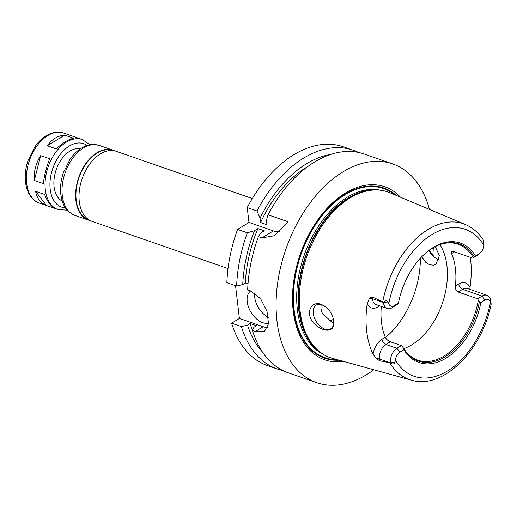<?xml version="1.0" encoding="UTF-8"?>
<svg xmlns="http://www.w3.org/2000/svg" width="517" height="517" viewBox="0 0 517 517"><rect width="100%" height="100%" fill="white"/><g stroke="black" fill="none" stroke-linecap="round" stroke-linejoin="round"><path stroke-width="0.78" d="M47.267 145.762C51.907 139.254 57.684 135.713 64.593 135.144L73.595 138.265C68.322 139.409 62.551 142.944 56.269 148.89L47.267 145.762L64.593 135.144M49.69 158.738C46.446 167.056 44.32 175.341 43.325 183.587L34.322 180.465C33.683 171.65 35.802 163.366 40.688 155.611L49.69 158.738M44.598 194.444C47.441 201.908 51.099 206.651 55.558 208.674L46.556 205.546C40.455 202.955 36.804 198.211 35.595 191.316L44.598 194.444M34.322 180.465L40.688 155.611M46.556 205.546L35.595 191.316M90.365 220.662A37.05 23.349 -70.9 0 1 88.633 220.177A37.05 23.349 -70.9 0 1 78.72 177.518A37.05 23.349 -70.9 0 1 112.926 150.169A37.05 23.349 -70.9 0 1 114.593 150.861M62.253 201.107A27.789 17.513 -70.9 0 1 56.204 169.705A27.789 17.513 -70.9 0 1 80.413 148.799M228.016 268.556L92.026 221.354A37.05 23.349 -70.9 0 1 82.119 178.695A37.05 23.349 -70.9 0 1 116.325 151.345L252.315 198.547M88.704 219.712A36.591 23.058 -70.9 0 1 78.998 177.615A36.591 23.058 -70.9 0 1 112.693 150.576M247.223 207.575L256.994 210.968L260.07 218.09L260.587 222.53L266.959 224.746L266.436 220.3L268.026 214.801L287.995 221.728L274.353 235.733L261.964 237.891L258.371 236.644L260.885 232.863L264.297 230.769L257.925 228.559L254.513 230.653L247.339 232.812A115.789 72.968 -70.9 0 0 236.65 286.063L226.873 282.676A115.789 72.968 -70.9 0 1 237.568 229.419L248.968 222.433L247.223 207.575A115.789 72.968 -70.9 0 1 343.437 146.828L353.208 150.221A115.789 72.968 -70.9 0 1 358.604 152.483M282.922 370.56A115.789 72.968 -70.9 0 1 277.28 368.996L267.509 365.603A115.789 72.968 -70.9 0 1 231.635 323.196L239.397 318.44L235.552 285.688M321.083 304.326L325.872 306.949C329.781 310.252 332.334 314.485 333.523 319.648L333.782 321.193C335.475 332.392 323.668 332.87 314.905 324.023C304.371 314.821 310.659 300.196 321.083 304.326M325.956 307.02A13.894 8.556 -121.5 0 0 316.184 305.108A13.894 8.556 -121.5 0 0 316.152 321.425A13.894 8.556 -121.5 0 0 330.712 328.799A13.894 8.556 -121.5 0 0 333.639 320.495A13.894 8.556 -121.5 0 0 333.478 319.409A57.665 36.339 -70.9 0 1 328.553 320.979M321.361 304.242C320.559 307.053 320.921 310.122 322.446 313.451L333.62 323.836M381.895 306.639A62.292 39.253 -70.9 0 1 381.21 307.686M439.166 259.741A13.894 8.556 58.5 0 1 434.351 257.188A13.894 8.556 58.5 0 1 428.968 250.551M429.142 250.422L434.577 257.369M435.256 246.622L439.418 255.65L435.915 264.303L433.685 265.169L429.756 264.82L425.872 262.455L421.665 256.884M480.991 252.147L479.459 253.763A11.303 7.122 -70.9 0 1 477.32 255.521L473.32 257.705L479.511 253.362A7.826 4.931 109.1 0 0 480.991 252.147A7.826 4.931 109.1 0 0 483.97 245.485L483.75 240.98A11.303 7.122 -70.9 0 1 483.789 241.29L483.75 240.98M387.905 301.986L383.401 302.432C384.984 300.416 386.483 300.267 387.905 301.986L388.765 303.841A7.826 4.931 109.1 0 0 394.348 305.573L398.439 303.065L397.625 304.106L392.157 307.725A11.303 7.122 -70.9 0 1 387.291 308.513A11.303 7.122 -70.9 0 1 383.407 302.49L372.363 298.658L372.156 296.874L382.683 301.902A82.429 51.946 -70.9 0 1 465.442 224.552C472.842 227.732 478.923 233.057 483.686 240.521L483.744 240.916M484.991 300.009L482.09 296.086A11.303 7.122 -70.9 0 1 486.956 295.297A11.303 7.122 -70.9 0 1 490.84 301.321L491.04 303.453L490.575 301.734A7.826 4.931 109.1 0 0 484.991 300.009L480.907 302.516L478.322 300.293L477.682 298.787L482.09 296.086L462.553 289.307A4.634 2.85 58.5 0 1 458.682 284.072L455.399 286.082A61.368 38.672 109.1 0 0 451.587 253.627L451.684 251.391L453.377 251.443L472.913 258.222M439.889 244.586A61.368 38.672 -70.9 0 1 412.01 344.697A61.368 38.672 -70.9 0 1 403.783 348.613M478.322 300.293A61.368 38.672 -70.9 0 1 444.277 355.896A61.368 38.672 -70.9 0 1 417.852 360.175A61.368 38.672 -70.9 0 1 403.26 347.779M401.334 345.589L402.627 346.694L403.919 349.705L399.828 352.213A7.826 4.931 109.1 0 0 395.376 360.097L394.994 362.327C394.012 364.317 392.513 364.504 390.503 362.895L379.659 360.788L379.452 358.998A11.303 7.122 -70.9 0 1 379.543 355.134A11.303 7.122 -70.9 0 1 385.882 344.458L390.29 341.756L401.334 345.589L396.927 348.29L385.882 344.458A4.634 2.85 58.5 0 1 382.011 339.23A15.93 10.043 109.1 0 0 373.067 354.281L376.466 358.695L379.659 360.788M390.29 341.756C388.041 340.819 386.373 339.307 385.294 337.213L382.011 339.23M381.307 306.439A61.368 38.672 109.1 0 0 385.294 337.213M439.056 244.884A61.368 38.672 -70.9 0 1 458.094 244.224A61.368 38.672 -70.9 0 1 473.32 257.705M455.399 286.082C455.212 288.951 456.13 290.922 458.146 292.008L462.553 289.307A11.303 7.122 -70.9 0 1 467.42 288.518L486.956 295.297M477.682 298.787L458.146 292.008M420.987 257.582A62.034 39.092 -70.9 0 1 439.489 244.715A62.034 39.092 -70.9 0 1 474.199 256.897M398.439 303.065A63.197 39.822 -70.9 0 1 421.245 257.311A63.197 39.822 -70.9 0 1 475.427 255.87M389.857 362.953A82.429 51.946 -70.9 0 0 411.429 380.169C442.888 389.928 482.038 350.604 491.15 304.28L490.84 301.321M382.683 301.902L383.401 302.432M390.503 362.895L390.497 362.831A11.303 7.122 -70.9 0 1 396.927 348.29L399.828 352.213M479.44 301.514A62.034 39.092 -70.9 0 1 445.292 356.717A62.034 39.092 -70.9 0 1 403.551 348.264A62.034 39.092 -70.9 0 1 403.447 348.096M480.907 302.516A63.197 39.822 -70.9 0 1 446.165 358.081A63.197 39.822 -70.9 0 1 403.919 349.705M469.824 289.352L470.005 287.504A15.93 10.043 109.1 0 0 458.682 284.072M470.321 257.324A83.948 52.902 -70.9 0 1 470.005 287.504M372.156 296.874L369.377 298.354L367.16 303.957A15.93 10.043 109.1 0 0 378.198 306.768L379.665 305.864M373.067 354.281A83.366 52.534 -70.9 0 1 367.16 303.957M411.429 380.169L332.366 358.313A87.709 55.274 -70.9 0 1 319.558 351.722A87.709 55.274 -70.9 0 1 306.768 256.665A87.709 55.274 -70.9 0 1 375.697 189.965A87.709 55.274 -70.9 0 1 389.837 192.725L465.442 224.552M248.968 222.433L273.37 230.899A23.155 14.256 -121.5 0 0 279.632 231.622M247.339 232.812L237.568 229.419M256.994 210.968A115.789 72.968 -70.9 0 1 353.208 150.221M236.65 286.063L242.757 284.557A110.283 69.498 -70.9 0 1 254.513 230.653M260.07 218.09A110.283 69.498 -70.9 0 1 330.841 154.415M242.757 284.557L245.342 282.973A106.528 67.126 -70.9 0 1 257.925 228.559M260.587 222.53A106.528 67.126 -70.9 0 1 308.126 166.312M245.342 282.973L248.011 283.904M239.397 318.44L263.179 326.692L255.417 331.455L264.568 331.281L268.523 323.752L266.998 311.292L260.549 298.606L250.655 290.929L247.682 289.895A115.789 72.968 -70.9 0 1 258.371 236.644M255.417 331.455L252.438 330.421L253.886 327.293L256.471 325.71L250.105 323.5L247.52 325.083L241.407 326.589L231.635 323.196M373.797 369.765A115.789 72.968 -70.9 0 1 366.637 374.625A115.789 72.968 -70.9 0 1 316.772 382.696L288.312 372.822A115.789 72.968 -70.9 0 1 252.438 330.421M316.772 382.696A115.789 72.968 -70.9 0 1 285.804 249.388A115.789 72.968 -70.9 0 1 392.7 163.921A115.789 72.968 -70.9 0 1 429.453 209.404M433.304 247.701A115.789 72.968 -70.9 0 1 432.768 255.644M268.026 214.801A115.789 72.968 -70.9 0 1 364.246 154.047L392.7 163.921M254.668 292.965A18.528 11.406 -121.5 0 0 254.681 297.139A18.528 11.406 -121.5 0 0 268.355 317.296M268.594 323.035A18.528 11.406 58.5 0 1 247.21 301.715A18.528 11.406 58.5 0 1 250.674 290.935M263.179 326.692A23.155 14.256 -121.5 0 0 267.606 327.532M339.178 360.194A90.1 56.78 -70.9 0 1 300.59 254.519A90.1 56.78 -70.9 0 1 396.345 195.471M343.475 361.383A91.587 57.717 -70.9 0 1 300.209 254.39A91.587 57.717 -70.9 0 1 400.455 197.197M252.561 330.156A106.528 67.126 -70.9 0 1 250.105 323.5M262.319 351.844A110.283 69.498 -70.9 0 1 247.52 325.083M277.28 368.996A115.789 72.968 -70.9 0 1 241.407 326.589M88.633 220.177L75.043 215.46A37.05 23.349 -70.9 0 1 65.129 172.801A37.05 23.349 -70.9 0 1 99.335 145.451L112.926 150.169M65.504 207.899A33.579 21.158 -70.9 0 1 52.76 168.51A33.579 21.158 -70.9 0 1 87.166 145.484M67.268 210.167L58.053 209.566A37.05 23.349 -70.9 0 1 48.146 166.907A37.05 23.349 -70.9 0 1 82.352 139.558L89.958 144.786M58.053 209.566L39.37 203.078A37.05 23.349 -70.9 0 1 29.456 160.419A37.05 23.349 -70.9 0 1 63.662 133.069L82.352 139.558M420.36 258.261A72.949 45.968 -70.9 0 1 385.449 337.556M479.511 253.362L477.32 255.521M490.575 301.734A77.802 49.031 -70.9 0 1 447.67 370.863A77.802 49.031 -70.9 0 1 395.376 360.097M394.348 305.573L392.157 307.725M387.291 308.513L376.253 304.681A11.303 7.122 -70.9 0 1 373.287 301.902A11.303 7.122 -70.9 0 1 372.363 298.658A4.634 2.191 -6.7 0 0 369.377 298.354M388.765 303.841A77.802 49.031 -70.9 0 1 431.676 234.712A77.802 49.031 -70.9 0 1 483.97 245.485M394.994 362.327L390.497 362.831L379.452 358.998A4.634 2.191 173.3 0 0 376.466 358.695M451.587 253.627L454.508 251.831M378.257 305.379A4.634 2.85 -121.5 0 0 378.198 306.768M273.37 230.899L261.964 237.891M319.558 351.722L318.55 350.914A87.27 54.989 -70.9 0 1 305.818 256.335A87.27 54.989 -70.9 0 1 374.405 189.972L375.697 189.965M320.21 352.232A87.186 54.944 -70.9 0 1 305.424 256.199A87.186 54.944 -70.9 0 1 376.531 189.972M323.661 354.578A87.186 54.944 -70.9 0 1 304.022 255.708A87.186 54.944 -70.9 0 1 380.686 190.269M337.336 359.69A89.506 56.405 -70.9 0 1 300.939 254.642A89.506 56.405 -70.9 0 1 394.587 194.728M75.043 215.46C64.354 210.49 62.9 203.969 61.058 196.105C59.901 188.621 60.663 180.847 63.332 172.768L69.969 159.385C73.918 153.672 78.519 149.497 83.773 146.854C87.192 144.501 92.381 144.036 99.335 145.451M39.37 203.078C26.154 198.722 21.733 178.559 28.06 160.535L34.775 147.002C38.827 141.147 43.518 136.921 48.844 134.323C53.923 131.919 58.86 131.499 63.662 133.069"/></g></svg>
